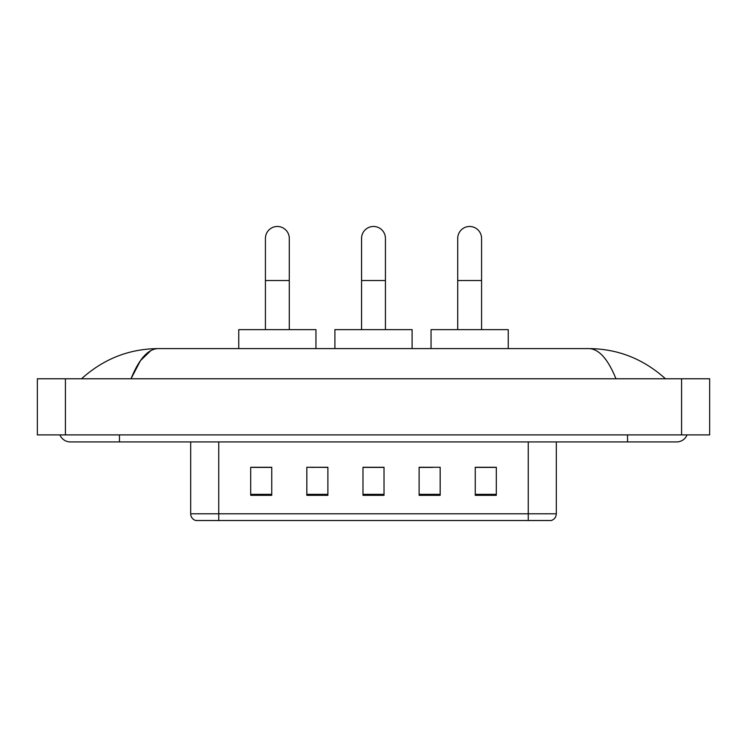 <?xml version="1.0" encoding="UTF-8"?>
<svg xmlns="http://www.w3.org/2000/svg" width="747" height="747" viewBox="0 0 747 747"><rect width="100%" height="100%" fill="white"/><g stroke="black" fill="none" stroke-linecap="round" stroke-linejoin="round"><path stroke-width="1.12" d="M314.347 467.398L306.83 467.258L306.83 495.326L327.886 495.326L327.886 467.258L306.83 467.258L327.886 467.398M528.241 520.519L528.241 513.787L556.31 513.787C556.113 517.148 554.433 519.389 551.258 520.519L195.742 520.519A7.022 7.022 0 0 1 190.69 513.787L190.69 441.925M496.307 495.326L496.307 467.258L475.26 467.258L475.26 495.326L496.307 495.326M440.17 495.326L440.17 467.258L419.114 467.258L419.114 495.326L440.17 495.326M271.74 495.326L271.74 467.258L250.693 467.258L250.693 495.326L271.74 495.326M384.023 495.326L384.023 467.258L362.977 467.258L362.977 495.326L384.023 495.326M515.617 520.519L231.383 520.519M475.26 467.398L494.906 467.398M252.094 467.398L271.74 467.398M419.114 467.398L432.653 467.398M384.023 467.398L362.977 467.398M59.928 434.903A11.233 11.233 0 0 0 70.33 441.925A11.233 11.233 0 0 1 59.928 434.903A11.233 11.233 0 0 0 70.33 441.925L676.67 441.925A11.233 11.233 0 0 0 687.072 434.903A11.233 11.233 0 0 1 676.67 441.925A11.233 11.233 0 0 0 687.072 434.903A11.233 11.233 0 0 1 676.67 441.925M615.976 378.766C607.927 358.943 598.879 348.886 588.851 348.588L158.149 348.588C148.121 348.886 139.073 358.943 131.024 378.766L140.473 360.624L150.866 350.567M65.419 378.766L709.65 378.766L709.65 434.903L37.35 434.903L37.35 378.766L65.419 378.766L65.419 434.903M588.851 348.588C617.816 348.812 643.354 358.868 665.437 378.766L663.047 376.6M83.953 376.6L81.563 378.766C103.544 358.915 129.072 348.858 158.149 348.588M361.567 329.642L361.567 238.405A11.933 11.933 0 0 1 373.5 226.481A11.933 11.933 0 0 1 385.433 238.405A11.933 11.933 0 0 0 373.5 226.481M385.433 329.642L385.433 238.405M412.101 348.588L412.101 329.642L334.899 329.642L334.899 348.588M265.428 329.642L265.428 238.405A11.933 11.933 0 0 1 277.361 226.481A11.933 11.933 0 0 1 289.285 238.405A11.933 11.933 0 0 0 277.361 226.481M289.285 329.642L289.285 238.405M315.953 348.588L315.953 329.642L238.76 329.642L238.76 348.588M457.715 329.642L457.715 238.405A11.933 11.933 0 0 1 469.639 226.481A11.933 11.933 0 0 1 481.572 238.405A11.933 11.933 0 0 0 469.639 226.481M481.572 329.642L481.572 238.405M508.24 348.588L508.24 329.642L431.047 329.642L431.047 348.588M190.69 513.787L218.759 513.787L218.759 520.519M218.759 441.925L218.759 513.787L528.241 513.787L528.241 441.925M384.023 494.355L362.977 494.355M327.886 494.355L306.83 494.355M271.74 494.355L250.693 494.355M440.17 494.355L419.114 494.355M496.307 494.355L475.26 494.355M627.545 434.903L627.545 441.925M119.455 434.903L119.455 441.925M681.581 378.766L681.581 434.903M361.567 280.517L385.433 280.517M265.428 280.517L289.285 280.517M457.715 280.517L481.572 280.517M556.31 513.787L556.31 441.925"/></g></svg>
